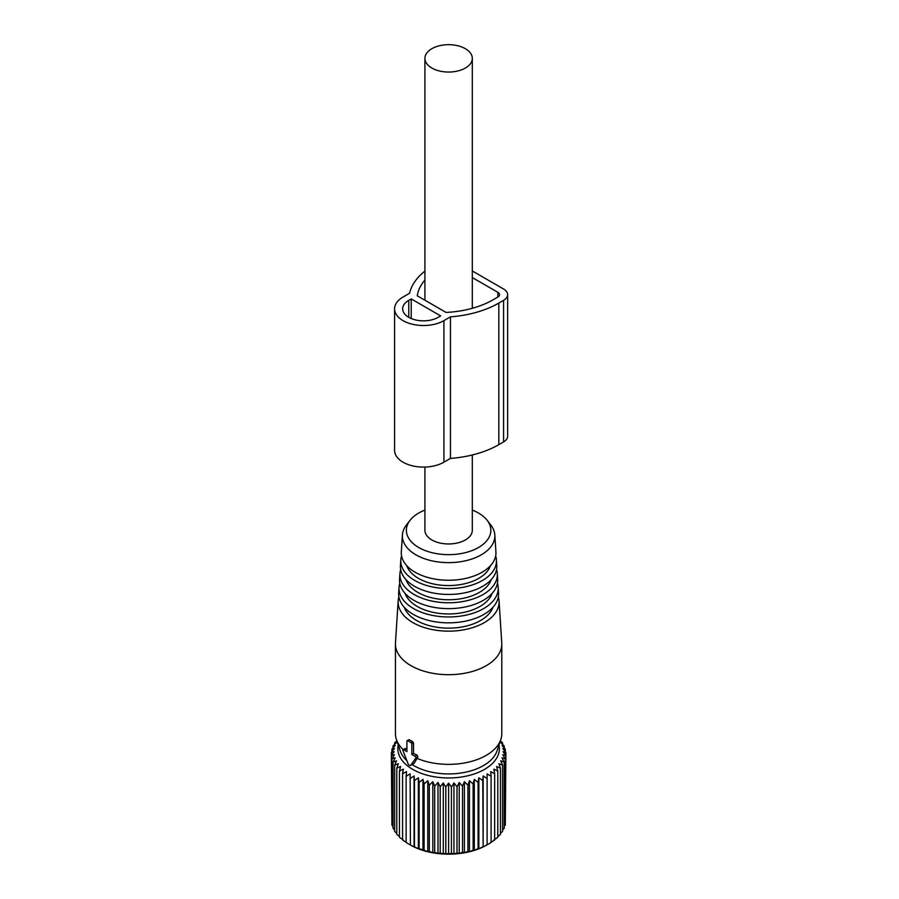 <?xml version="1.0" encoding="UTF-8"?>
<svg xmlns="http://www.w3.org/2000/svg" width="899" height="899" viewBox="0 0 899 899"><rect width="100%" height="100%" fill="white"/><g stroke="black" fill="none" stroke-linecap="round" stroke-linejoin="round"><path stroke-width="1.35" d="M424.912 467.064L424.912 530.275A23.7 13.676 0 0 0 431.857 539.951A23.7 13.676 0 0 0 457.681 542.917A23.7 13.676 0 0 0 472.312 530.275L472.312 454.984M431.857 68.043A23.7 13.676 0 0 0 457.681 71.01A23.7 13.676 0 0 0 472.312 58.368A23.7 13.676 0 0 0 465.367 48.692A23.7 13.676 0 0 0 439.544 45.725A23.7 13.676 0 0 0 424.912 58.368A23.7 13.676 0 0 0 431.857 68.043M505.317 751.71L505.317 749.159L502.799 748.586L505.867 752.396L505.867 755.643L502.799 754.744L505.317 758.88L502.013 757.801L504.215 762.06L500.709 760.79L502.586 765.173L498.911 763.701L500.44 768.173L496.63 766.487L497.788 771.039L493.877 769.128L494.652 773.736L490.697 771.612L491.09 776.253L487.112 773.893L487.112 778.545L483.156 775.961L482.763 780.602L478.864 777.804L478.088 782.411L474.279 779.388L473.121 783.939L469.447 780.714L467.929 785.187L464.412 781.748L462.536 786.131L459.232 782.501L457.018 786.76L453.95 782.95L451.422 787.074L448.612 783.096L445.803 787.074L443.274 782.95L440.195 786.76L437.993 782.501L434.678 786.131L432.812 781.748L429.295 785.187L427.778 780.714L424.103 783.939L422.946 779.388L419.136 782.411L419.136 848.656L424.103 850.184L424.103 783.939M504.215 747.946L504.215 745.979L502.013 745.541L505.317 749.159M505.317 822.574L505.867 755.643L503.058 751.665L505.867 752.396M504.215 826.338L505.317 825.125L505.317 758.88M502.586 829.923L504.215 828.305L504.215 762.06M500.44 833.317L502.586 831.418L502.586 765.173M497.788 836.531L500.44 834.418L500.44 768.173M493.877 840.082L497.788 837.284L497.788 771.039M490.697 842.554L494.652 839.981L494.652 773.736M396.875 740.888L394.639 742.866L396.515 742.54L393.009 745.979L395.212 745.541L391.908 749.159L394.425 748.586L391.357 752.396L394.167 751.665L391.357 755.643L394.425 754.744L391.908 758.88L395.212 757.801L393.009 762.06L396.515 760.79L394.639 765.173L398.313 763.701L396.785 768.173L400.594 766.487L399.437 771.039L403.348 769.128L402.572 773.736L406.528 771.612L406.134 776.253L410.113 773.893L410.113 778.545L414.068 775.961L414.068 846.914L410.113 844.846A54.007 31.184 0 0 0 410.427 845.026A54.007 31.184 0 0 0 422.721 850.342A54.007 31.184 0 0 0 486.797 845.026A54.007 31.184 0 0 0 487.112 844.846L491.09 842.487L491.09 776.253M483.156 775.961L483.156 846.914L487.112 844.79L487.112 773.893M483.156 846.914L482.763 780.602M478.864 777.804L478.864 848.757L482.763 846.847M478.864 848.757L478.088 848.656L478.088 782.411M474.279 779.388L474.279 850.342L478.088 848.656M474.279 850.342L473.121 850.184L473.121 783.939M469.447 780.714L469.447 851.656L473.121 850.184M469.447 851.656L467.929 851.432L467.929 785.187M464.412 781.748L464.412 852.702L467.929 851.432M464.412 852.702L462.536 852.364L462.536 786.131M459.232 782.501L459.232 853.443L462.536 852.364M459.232 853.443L457.018 853.005L457.018 786.76M453.95 782.95L453.95 853.904L457.018 853.005M453.95 853.904L451.422 853.32L451.422 787.074M448.612 783.096L448.612 854.05L451.422 853.32M448.612 854.05L445.803 853.32L445.803 787.074M443.274 782.95L443.274 853.904L445.803 853.32M443.274 853.904L440.195 853.005L440.195 786.76M437.993 782.501L437.993 853.443L440.195 853.005M437.993 853.443L434.678 852.364L434.678 786.131M432.812 781.748L432.812 852.702L434.678 852.364M432.812 852.702L429.295 851.432L429.295 785.187M427.778 780.714L427.778 851.656L429.295 851.432M427.778 851.656L424.103 850.184M500.35 740.888L502.586 742.866L500.709 742.54L504.215 745.979M498.979 745.013A50.76 29.307 180 0 1 477.178 772.882A50.76 29.307 180 0 1 424.272 774.376A50.76 29.307 180 0 1 398.246 745.013M422.946 779.388L422.946 850.342M414.068 775.961L414.461 780.602L418.361 777.804L418.361 848.757L419.136 848.656M418.361 848.757L414.461 846.847L414.461 780.602M410.427 845.026L410.113 773.893M410.113 844.846L406.134 842.487L406.134 776.253M406.528 842.554L402.572 839.981L402.572 773.736M403.348 840.082L399.437 837.284L399.437 771.039M399.437 836.531L396.785 834.418L396.785 768.173M396.785 833.317L394.639 831.418L394.639 765.173M394.639 829.923L393.009 828.305L393.009 762.06M393.009 826.338L391.908 825.125L391.908 758.88M391.908 822.574L391.357 752.396M502.586 744.361L502.586 742.866M418.361 777.804L419.136 782.411M391.908 751.71L391.908 749.159M393.009 747.946L393.009 745.979M394.639 744.361L394.639 742.866M407.966 763.532A2.315 1.337 -120 0 0 410.54 765.397A2.315 1.337 -120 0 0 410.798 765.161L415.754 758.115A1.157 0.663 -120 0 0 415.046 756.284L411.832 754.43L411.832 744.057A1.157 0.663 -120 0 0 411.012 742.641L407.741 740.754A1.157 0.663 -120 0 0 406.921 741.226L406.921 751.598L403.718 749.755A1.157 0.663 -120 0 0 403.01 750.755L407.966 763.532M413.866 763.386L410.798 765.161M408.64 740.225L409.416 739.787A53.176 30.701 180 0 0 412.686 741.675L413.54 743.057L413.54 753.441A53.176 30.701 180 0 0 417.102 755.093L417.923 756.857L414.315 763.127M413.54 753.441L411.832 754.43M406.921 749.429A53.176 30.701 180 0 1 405.775 748.552L403.718 749.755M405.191 749.496L405.775 748.552M472.312 510.093A42.231 24.385 180 0 1 487.168 520.319A42.231 24.385 180 0 1 480.426 546.311A42.231 24.385 180 0 1 436.723 553.672A42.231 24.385 180 0 1 410.056 520.319A42.231 24.385 180 0 1 424.912 510.093M487.168 520.319L490.82 525.038A46.242 26.7 180 0 1 494.821 534.95A46.242 26.7 180 0 1 435.599 561.56A46.242 26.7 180 0 1 402.404 534.95A46.242 26.7 180 0 1 406.404 525.038L410.056 520.319M494.821 534.95L495.911 551.919A47.332 27.33 180 0 1 435.285 579.147A47.332 27.33 180 0 1 401.314 551.919L402.404 534.95M490.438 565.718A42.635 24.61 180 0 1 436.611 584.575A42.635 24.61 180 0 1 406.786 565.718M401.572 555.919A47.838 27.622 0 0 0 400.797 559.931A47.838 27.622 0 0 0 435.138 587.452A47.838 27.622 0 0 0 496.417 559.931A47.838 27.622 0 0 0 495.652 555.919M496.417 559.931L496.787 565.583A48.209 27.835 180 0 1 435.037 593.318A48.209 27.835 180 0 1 400.437 565.583L400.797 559.931M491.281 579.574A43.512 25.127 180 0 1 436.363 598.745A43.512 25.127 180 0 1 405.943 579.574M400.684 569.584A48.726 28.127 0 0 0 399.92 573.596A48.726 28.127 0 0 0 434.891 601.633A48.726 28.127 0 0 0 497.304 573.596A48.726 28.127 0 0 0 496.54 569.584M497.304 573.596L497.664 579.248A49.085 28.341 180 0 1 434.79 607.488A49.085 28.341 180 0 1 399.561 579.248L399.92 573.596M492.113 593.43A44.388 25.633 180 0 1 436.116 612.916A44.388 25.633 180 0 1 405.112 593.43M399.797 583.26A49.602 28.633 0 0 0 399.044 587.261A49.602 28.633 0 0 0 434.644 615.804A49.602 28.633 0 0 0 498.181 587.261A49.602 28.633 0 0 0 497.428 583.26M498.181 587.261L498.54 592.913A49.962 28.847 180 0 1 434.543 621.67A49.962 28.847 180 0 1 398.684 592.913L399.044 587.261M492.944 607.286A45.265 26.138 180 0 1 435.869 627.086A45.265 26.138 180 0 1 404.269 607.286M398.909 596.925A50.479 29.139 0 0 0 398.167 600.925A50.479 29.139 0 0 0 434.397 629.974A50.479 29.139 0 0 0 499.057 600.925A50.479 29.139 0 0 0 498.316 596.925M499.057 600.925L501.743 642.852A53.176 30.701 180 0 1 501.788 643.999A53.176 30.701 180 0 1 433.644 673.452A53.176 30.701 180 0 1 395.436 643.999A53.176 30.701 180 0 1 395.47 642.852L398.167 600.925M416.833 758.284A53.176 30.701 0 0 0 433.644 763.127A53.176 30.701 0 0 0 500.822 739.484A53.176 30.701 0 0 0 501.788 733.674L501.788 643.999M395.436 643.999L395.436 733.674A53.176 30.701 0 0 0 396.403 739.484A53.176 30.701 0 0 0 403.213 749.654M396.403 739.484L400.201 750.856A49.299 28.465 0 0 0 406.809 760.565M412.023 764.543A49.299 28.465 0 0 0 434.734 772.78A49.299 28.465 0 0 0 497.023 750.856L500.822 739.484M424.912 271.093A83.899 48.434 -0 0 0 409.584 293.254L403.044 297.03A28.903 16.688 -0 0 0 394.582 308.829L394.582 450.41A28.903 16.688 -0 0 0 412.416 465.817A28.903 16.688 -0 0 0 443.915 462.198L450.455 458.423A83.899 48.434 -0 0 0 498.833 444.657L503.586 441.915A13.867 8.012 -0 0 0 507.643 436.251L507.643 294.67A13.867 8.012 -0 0 0 503.586 289.017L472.312 270.959M503.586 441.915L503.586 300.333A13.867 8.012 -0 0 0 507.643 294.67M503.586 300.333L498.833 303.075A83.899 48.434 -0 0 1 450.455 316.853L443.915 320.628A28.903 16.688 -0 0 1 412.416 324.247A28.903 16.688 -0 0 1 394.582 308.829M408.764 300.333A20.812 12.013 -0 0 0 402.673 308.829A20.812 12.013 -0 0 0 415.518 319.932A20.812 12.013 -0 0 0 438.195 317.325L440.645 315.909L411.225 298.918L408.764 300.333L408.764 317.325M497.866 297.03L497.866 292.321A5.776 3.338 -0 0 1 499.552 294.67A5.776 3.338 -0 0 1 497.866 297.03L493.113 299.772A75.808 43.77 -0 0 1 446.061 312.436L417.248 295.793A75.808 43.77 -0 0 1 424.912 280.061M497.866 292.321L472.312 277.566M450.455 458.423L450.455 316.853M411.225 318.538L411.225 298.918M417.923 756.857L415.754 758.115M417.102 755.093L415.046 756.284M413.54 743.057L411.832 744.057M412.686 741.675L411.012 742.641M409.416 739.787L407.741 740.754M498.833 444.657L498.833 303.075M443.915 462.198L443.915 320.628M472.312 308.29L472.312 58.368M424.912 300.221L424.912 58.368M414.136 763.318L410.54 765.397M408.854 739.72L407.168 740.697M405.292 748.451L403.134 749.687"/></g></svg>
